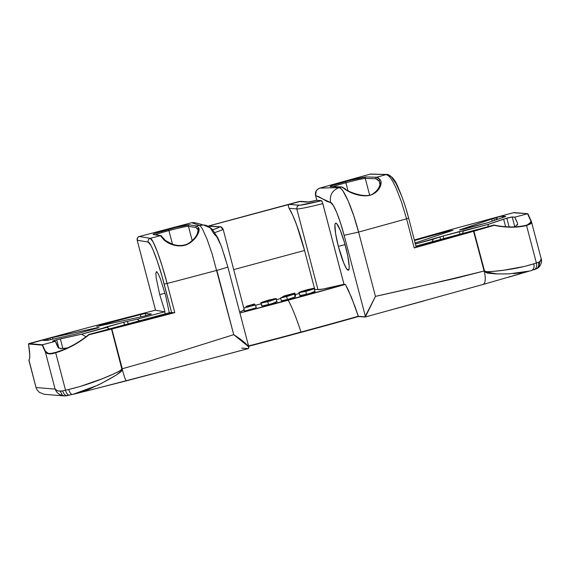 <?xml version="1.0" encoding="UTF-8"?>
<svg xmlns="http://www.w3.org/2000/svg" width="570" height="570" viewBox="0 0 570 570"><rect width="100%" height="100%" fill="white"/><g stroke="black" fill="none" stroke-linecap="round" stroke-linejoin="round"><path stroke-width="0.85" d="M164.965 311.434L159.728 294.64L165.001 293.215L159.728 294.64L164.965 311.434M169.148 312.132L165.649 295.623L169.148 312.132M345.705 246.981A24.375 3.47 74.9 0 1 348.391 270.216A24.375 3.47 74.9 0 1 338.359 246.383L345.057 244.573L338.359 246.383L343.803 263.119L346.332 268.328L348.206 270.23L349.146 268.555L349.211 266.425L347.786 255.973L344.43 242.378L340.262 230.244L336.685 223.647L335.851 223.134L335.253 223.526L334.918 224.815L335.545 233.351L338.359 246.383A24.375 3.47 74.9 0 1 335.673 223.148A24.375 3.47 74.9 0 1 345.705 246.981M513.805 212.589L453.314 228.933L513.905 212.582L527.642 213.714L514.831 217.17L511.568 217.035L506.816 218.16L509.103 226.888L506.816 218.16L488.597 224.259L443.097 235.973L459.306 231.591L459.997 234.206L459.306 231.591L464.7 230.394L463.325 231.085L462.455 233.543L463.325 231.085L488.597 224.259L503.616 219.108L505.611 226.696L503.616 219.108L512.209 216.956L514.831 217.17L517.51 223.219A27.424 3.905 74.9 0 1 514.831 217.17L527.642 213.714L514.176 212.802M345.285 188.898A1.218 1.14 137.3 0 0 344.18 188.592C346.824 191.043 357.782 197.013 368.548 195.617C379.485 193.294 382.89 182.941 380.219 179.821L380.945 181.374L380.553 185.549L377.775 190.373L375.388 192.646L372.274 194.498L368.548 195.617L364.522 195.888L356.749 194.598L350.215 192.218L344.18 188.592A1.218 1.14 -42.7 0 1 345.285 188.898A1.218 1.14 -42.7 0 1 345.299 188.905C344.8 190.209 366.759 200.163 374.013 192.995C378.558 189.774 380.012 185.314 379.919 184.359L379.235 181.253A1.218 1.112 -37.9 0 1 380.219 179.821A1.218 1.112 142.1 0 0 379.235 181.253L375.901 178.709A1.218 1.197 -88.6 0 1 376.749 177.22L378.338 177.89L380.219 179.821L376.749 177.22A1.218 1.197 91.4 0 0 375.901 178.709L365.277 178.46L369.609 194.969L365.277 178.46A17.592 0.891 165.3 0 0 345.912 182.785L348.006 190.765L345.912 182.785A17.592 0.891 165.3 0 0 333.008 186.696A17.592 0.891 165.3 0 1 345.912 182.785L345.42 181.595A18.81 0.955 -14.7 0 0 330.372 186.682L341.551 186.953A1.218 1.197 -88.6 0 1 341.893 186.91A1.218 1.197 91.4 0 0 341.551 186.953A837.95 42.394 165.3 0 1 339.121 187.623L341.138 188.763L343.083 191.185L348.17 200.946L353.706 215.61L358.58 232.076A883.657 44.709 -14.7 0 0 406.56 218.802A883.657 44.709 165.3 0 1 358.58 232.076L375.452 296.379L457.475 277.854L484.072 271.014L473.634 231.278A883.657 44.709 165.3 0 1 414.205 247.943L406.56 218.802L401.444 201.801L395.829 187.48L393.086 181.98L390.543 177.918L388.277 175.403L386.389 174.541A837.95 42.394 165.3 0 1 376.749 177.22L366.125 176.964A18.81 0.955 -14.7 0 0 345.42 181.595L345.912 182.785A17.592 0.891 165.3 0 1 365.277 178.46A1.218 1.197 -88.6 0 1 366.125 176.964L376.749 177.22A837.95 42.394 -14.7 0 0 386.389 174.541L370.999 174.042A3.05 3 91.4 0 0 370.151 174.149L370.151 174.149A748.367 37.862 165.3 0 1 319.841 188.1L339.121 187.623A837.95 42.394 -14.7 0 0 341.551 186.953L330.372 186.682L331.59 185.784L348.911 180.669L366.125 176.964A1.218 1.197 91.4 0 0 365.277 178.46L375.901 178.709L377.426 179.372L379.235 181.253L379.962 184.003L379.235 181.253L379.905 182.785M433.079 239.258L432.21 241.716L433.079 239.258L443.097 235.973L443.781 238.588L443.097 235.973L415.437 244.024L433.079 239.258M488.597 224.259L487.728 226.718L488.597 224.259M513.955 226.896L515.864 226.012L513.962 226.896M527.87 213.743L527.642 213.714A27.424 3.905 -105.1 0 0 530.606 220.298L530.976 223.02L529.993 223.974L525.269 225.542L518.743 226.604M516.962 225.335L517.638 224.43M414.853 243.077L453 230.28L447.564 231.32A623.274 31.535 165.3 0 1 414.518 240.512A623.274 31.535 -14.7 0 0 447.564 231.32L447.764 232.076L447.564 231.32L448.334 231.107L448.519 231.819L448.334 231.107L453 230.28L415.167 242.998M496.833 217.348L497.375 219.4L496.833 217.348L502.227 216.151L502.612 217.605L502.227 216.151L505.74 216.45L487.892 222.656L459.555 229.959L493.841 218.189L494.418 220.412L493.841 218.189L498.672 216.871L502.227 216.151L505.633 216.536L487.892 222.656L463.574 229.29L459.662 229.874L496.833 217.348M496.271 219.778L495.715 217.655L496.271 219.778M64.46 349.332L55.746 352.417L50.559 353.493L48.364 353.393L45.529 351.341A27.424 3.905 74.9 0 1 42.558 344.757L28.721 343.632L89.255 327.287A745.931 37.741 -14.7 0 0 155.517 310.151A745.931 37.741 165.3 0 1 89.255 327.287L28.721 343.632L42.558 344.757L55.368 341.295L58.603 347.992L62.08 348.598L67.581 347.928L60.562 348.633L58.119 347.472M160.911 235.652A1.218 1.211 99.4 0 0 160.384 235.674L162.877 238.538C164.858 241.844 175.439 248.42 186.205 244.879C196.244 240.654 200.519 230.572 198.738 227.886L196.857 226.041L198.738 227.886L198.951 231.099L196.878 235.738L195.054 238.281L189.732 243.105L186.205 244.879L182.279 245.827L174.562 245.271L168.3 242.891L164.046 239.97L160.384 235.674A837.95 42.394 165.3 0 1 150.302 238.317L153.173 242.043L157.377 251.897L162.272 266.411L167.138 283.482A883.657 44.709 -14.7 0 0 216.864 270.358A883.657 44.709 165.3 0 1 167.138 283.482L174.783 312.624A883.657 44.709 165.3 0 1 111.855 329.011L122.272 368.754L150.288 360.839L233.736 334.668L212.118 253.857L207.003 239.087L202.549 229.147L200.939 226.639L199.358 225.378A837.95 42.394 165.3 0 1 196.857 226.041L189.318 224.794A18.81 0.955 -14.7 0 0 168.428 229.404L168.927 230.601A17.592 0.891 165.3 0 1 188.456 226.283A1.218 1.211 -80.6 0 1 189.318 224.794L196.857 226.041A837.95 42.394 -14.7 0 0 199.358 225.378L191.705 222.713A748.367 37.862 165.3 0 1 139.344 236.5L150.302 238.317A837.95 42.394 -14.7 0 0 160.384 235.674L153.216 234.484L154.898 233.493L175.66 227.53L189.318 224.794A1.218 1.211 99.4 0 0 188.456 226.283L195.994 227.537L197.847 229.325L198.239 230.672M174.755 312.624L169.696 312.631L88.949 334.455A183.968 9.305 -14.7 0 0 111.485 328.776L111.798 328.698A883.35 44.688 -14.7 0 0 173.415 312.652L171.734 312.966L164.167 284.124L167.138 283.482L164.167 284.124C158.396 261.908 150.786 241.972 148.143 242.043A3.05 3.021 -80.6 0 1 150.302 238.317A3.05 3.021 99.4 0 0 148.143 242.043L137.192 240.227C136.893 238.395 137.612 237.148 139.344 236.5A3.05 3.021 99.4 0 0 137.192 240.227L155.546 310.272L164.609 311.783L165.357 313.806L164.609 311.783L137.128 319.207L123.79 322.228L124.481 324.85L123.79 322.228L137.128 319.207L139.607 320.76L137.128 319.207L164.609 311.783L155.567 310.287L137.192 240.227L148.143 242.043L150.95 245.492L152.838 249.418L157.256 260.989L161.944 276.001L171.734 312.966L169.696 312.631L89.198 334.376C78.71 342.855 67.559 348.868 55.746 352.417L53.195 353.072C49.319 354.07 46.769 353.493 45.529 351.341A27.424 3.905 74.9 0 1 42.558 344.757L55.368 341.295L52.682 341.06L56.665 339.763L58.867 348.17L56.665 339.763L60.342 338.858L62.871 348.519L60.342 338.858L81.603 334.212L106.875 327.38L109.362 328.933L106.875 327.38L103.598 327.907L107.58 326.61L107.972 328.106L107.58 326.61L123.79 322.228L81.603 334.212L56.665 339.763L52.818 340.967L55.368 341.295A27.424 3.905 -105.1 0 0 58.047 347.344M85.992 336.735L81.603 334.212L85.992 336.735M98.938 325.498L99.073 326.012L98.938 325.498L99.729 325.285L99.878 325.841L99.729 325.285A623.274 31.535 -14.7 0 0 140.384 314.604L145.3 313.529L145.884 315.744L145.3 313.529L151.349 314.02L145.3 313.529L140.384 314.604A623.274 31.535 165.3 0 1 99.729 325.285L98.938 325.498M96.736 326.524L143.754 316.25L96.736 326.524M46.69 338.958L47.075 340.44L46.69 338.958L47.852 338.651L48.258 340.19L47.852 338.651L52.476 337.504L52.91 339.179L52.476 337.504L96.85 327.807L49.882 338.124L42.707 340.254L46.22 340.554L42.764 340.276L46.69 338.958M153.743 234.462A1.218 1.211 -80.6 0 0 153.216 234.484L160.384 235.674A1.218 1.211 -80.6 0 1 160.89 235.645L153.722 234.455A1.218 1.211 99.4 0 0 153.216 234.484A18.81 0.955 -14.7 0 1 168.428 229.404L168.927 230.601A17.592 0.891 165.3 0 0 155.439 234.74A17.592 0.891 165.3 0 1 168.927 230.601L172.489 244.188L168.927 230.601A17.592 0.891 165.3 0 1 188.456 226.283L192.211 240.611L188.456 226.283L195.994 227.537L198.146 230.045M248.263 346.047A311.697 15.768 -14.7 0 0 300.96 332.061A60.94 8.678 -105.1 0 0 288.163 300.226A281.53 14.243 165.3 0 1 239.913 313.023L345.392 284.409A281.53 14.243 165.3 0 1 288.163 300.226A60.94 8.678 74.9 0 1 300.96 332.061A311.697 15.768 -14.7 0 0 358.288 316.257L351.562 297.554L345.392 284.409L343.995 284.302L323.24 288.983L317.953 289.589L296.799 208.934L289.097 208.314L292.652 215.082L296.664 225L304.551 250.472L233.707 269.61L304.551 250.472A46.312 6.598 -105.1 0 0 289.097 208.314L288.27 205.72L288.741 204.381L208.613 226.026L219.835 226.76L221.096 227.159L222.492 229.012A33.723 1.703 165.3 0 1 223.098 229.168A33.723 1.703 165.3 0 1 214.862 232.517A33.723 1.703 -14.7 0 0 223.098 229.183C221.751 227.088 220.597 226.283 219.628 226.753L218.816 226.853L219.201 227.238L218.367 227.701L212.731 229.767A30.68 1.553 165.3 0 0 218.816 226.853L208.613 226.026L300.554 201.353A4.873 4.781 89.8 0 0 299.336 201.516L307.487 202.143L316.792 200.262L321.573 200.661L299.813 205.221L288.741 204.381L299.336 201.516A4.873 4.781 -90.2 0 1 300.568 201.353L309.353 202.015M365.135 317.041L364.75 316.87L365.648 316.364L375.452 296.379L365.341 316.2L364.75 316.87L358.366 316.45L354.925 306.368L348.363 290.18L345.392 284.409L343.995 284.302L322.834 203.647A33.723 1.703 165.3 0 1 296.799 208.934L317.953 289.589L314.562 289.382L317.953 289.589A33.723 1.703 -14.7 0 0 343.995 284.302L322.492 202.478L321.573 200.661L316.827 200.277L315.595 195.581L319.228 196.914L326.973 201.402L330.564 202.542L333.186 205.236L336.692 212.453L340.518 223.005L344.123 235.332L365.341 316.2L364.75 316.87L358.288 316.257A311.697 15.768 165.3 0 1 300.96 332.061A311.697 15.768 165.3 0 1 248.556 345.969M299.179 293.536L295.253 294.597L299.179 293.536M280.725 298.516L276.521 299.656L280.725 298.516M261.138 303.81L255.631 305.299L261.138 303.81M243.654 309.667L244.238 309.788L244.024 310.116L239.635 311.961A33.723 1.703 -14.7 0 0 244.259 309.873M256.286 307.807L244.566 311.056L243.796 308.113L248.121 306.774L249.803 305.484L246.126 306.325L254.434 303.96L252.168 305.727L255.346 304.993L243.796 308.113L244.566 311.056L256.122 307.935L255.517 304.857L256.286 307.807M271.235 303.853L261.958 305.997L261.181 303.055L272.902 300.148L276.158 298.794L273.999 298.808L261.402 302.563L260.918 302.962L261.687 305.905M276.927 301.516L272.147 303.582M295.196 296.963L288.278 299.279L281.537 300.753M295.616 296.03L294.818 296.336M309.275 293.579L299.742 295.645M314.975 291.242L310.144 293.315M85.885 391.177L187.402 364.807M217.804 356.713L248.114 348.626L241.63 348.106L248.114 348.626L248.705 347.957L248.477 346.895L245.827 343.945L233.736 334.668L150.017 360.917L122.265 368.754L111.855 329.011A883.657 44.709 -14.7 0 0 174.783 312.624L167.138 283.482C160.947 259.692 152.938 238.281 150.302 238.317L139.344 236.5A748.367 37.862 -14.7 0 0 191.705 222.713L199.358 225.378L203.44 225.008L199.358 225.378M271.406 340.297L330.158 324.43M394.761 308.904L424.472 300.761M507.92 277.398L519.982 273.899M58.717 393.863L61.496 395.366M308.534 201.98L307.487 202.143A15.012 0.762 -14.7 0 0 316.792 200.262L315.595 195.581C315.003 191.891 316.421 189.397 319.841 188.1L339.121 187.623C332.296 190.266 329.439 195.246 330.564 202.542C329.439 195.246 332.296 190.266 339.121 187.623C343.318 187.316 352.559 208.748 358.58 232.076L344.123 235.332L358.58 232.076L375.452 296.379L365.341 316.2L344.123 235.332C339.699 218.232 333.236 202.428 330.564 202.542L315.595 195.581L316.2 190.943L317.746 189.155L319.841 188.1A748.367 37.862 -14.7 0 0 370.151 174.149L386.389 174.541A3.05 3 -88.6 0 1 387.23 174.434C391.797 175.767 395.559 180.384 398.501 188.292C402.591 197.733 405.968 207.672 408.64 218.103L406.56 218.802L408.64 218.103L406.31 209.981M401.244 195.075L396.136 183.69L391.761 177.512M158.111 273.564L160.412 278.83L165.649 295.623L160.412 278.83L158.111 273.564L156.508 271.584L155.845 273.187L156.23 278.132L159.728 294.64L156.23 278.132L155.845 273.187L156.508 271.584L156.878 271.783M210.294 225.984L207.95 226.205L218.816 226.853M304.551 250.472L314.74 289.332L304.551 250.472M248.463 346.325A311.469 15.761 -14.7 0 0 356.791 317.013M50.31 339.748L49.882 338.124L50.31 339.748M96.986 328.32L96.85 327.807L98.973 327.551L96.85 327.807L96.986 328.32M98.995 327.615L75.76 334.077L98.995 327.615M75.76 334.077L47.937 340.262L75.76 334.077M47.937 340.262L46.22 340.554L47.937 340.262M140.975 316.856L140.384 314.604L140.975 316.856M151.371 314.091L143.754 316.25L151.364 314.099M127.466 321.323L128.136 323.86L127.466 321.323M42.322 345.128L28.507 344.009L29.79 355.153L29.604 358.544L28.871 360.24L36.038 387.543L55.098 389.089L45.287 351.676L42.558 344.757L42.322 345.128A27.731 3.947 -105.1 0 0 45.287 351.676L55.098 389.089L36.038 387.543L28.871 360.24C30.196 358.822 30.075 353.407 28.507 344.009L42.322 345.128M28.935 359.962L36.038 387.543L36.744 389.353L39.188 392.267L44.296 394.312L64.645 395.958L67.509 395.644M89.248 327.287L28.5 343.974M165.45 240.718L164.324 239.315A1.218 1.119 -30.3 0 0 164.203 238.994A1.218 1.119 149.7 0 0 162.877 238.538A1.218 1.119 -30.3 0 1 164.203 238.994C163.291 239.265 165.963 240.96 172.218 244.095C176.322 245.634 180.426 245.927 184.53 244.972C189.212 244.316 195.945 237.605 197.256 233.878L198.139 230.009M225.912 260.511L224.053 254.469M220.227 243.917L216.721 236.7L214.099 234.006L210.337 227.929L203.44 225.008C202.735 225.243 204.195 224.772 193.886 222.542L191.705 222.713L193.886 222.542M174.783 312.624L173.415 312.652A883.35 44.688 165.3 0 1 111.798 328.698L111.528 329.097L121.246 366.147C123.804 371.041 116.764 371.982 113.843 373.856C98.639 380.739 83.598 385.94 68.713 389.467L79.878 386.553L102.493 378.665L113.843 373.856L119.429 371.106L121.887 369.225L111.528 329.097A184.267 9.319 165.3 0 1 89.013 334.768L81.097 340.611L72.832 345.598L64.374 349.681L55.696 352.759L65.522 390.222A184.267 9.319 -14.7 0 0 68.713 389.467C69.804 392.979 71.15 394.632 72.761 394.411L97.791 385.22C114.72 376.57 122.885 371.319 122.293 369.453L122.286 368.747L122.293 369.453C124.331 376.884 125.664 380.682 126.291 380.838C125.664 380.682 124.331 376.884 122.293 369.453L121.175 371.27L116.088 375.188L101.446 383.403L88.742 389.31L74.535 393.991M216.864 270.358C224.338 268.32 227.936 267.138 227.658 266.796C227.936 267.138 224.338 268.32 216.864 270.358L233.736 334.668L234.669 335.317M243.511 341.722L245.976 343.738M247.608 345.285L248.862 347.123L227.801 266.853L221.602 246.924L217.754 237.711L212.304 229.318C208.855 226.361 205.905 224.922 203.44 225.008M248.648 346.624L248.876 347.664C247.394 344.529 242.35 340.197 233.736 334.668L248.085 346.296M194.071 222.564L191.705 222.713L139.351 236.5M137.185 240.198L155.546 310.272M137.171 240.219C137.783 235.446 139.294 237.035 138.995 236.607L139.301 236.514M198.738 227.886A1.218 1.147 146.3 0 0 197.847 229.325A1.218 1.147 -33.7 0 1 198.738 227.886M164.21 239.015L160.89 235.645A1.218 1.211 -80.6 0 1 161.859 236.536M196.857 226.041A1.218 1.211 99.4 0 0 195.994 227.537A1.218 1.211 -80.6 0 1 196.857 226.041M248.705 347.957L248.114 348.626M64.645 395.958L74.592 393.984L126.248 380.874L219.008 356.414L248.249 348.619L248.862 347.123M72.618 394.454L72.761 394.411C71.15 394.632 69.804 392.979 68.713 389.467A184.267 9.319 165.3 0 1 65.522 390.222A18.283 0.926 165.3 0 1 62.65 390.87L60.584 391.198C57.834 391.163 56.01 390.464 55.098 389.089L57.15 390.635L58.71 391.077L62.65 390.87A18.283 0.926 -14.7 0 0 65.522 390.222L55.696 352.759L49.063 353.87L46.783 353.243M65.522 390.222A6.092 2.764 76.8 0 0 69.511 395.188A6.092 2.764 76.8 0 0 69.675 395.138A6.092 2.764 -103.2 0 1 69.511 395.188A6.092 2.764 -103.2 0 1 65.522 390.222M62.65 390.87C63.804 394.376 65.507 395.943 67.759 395.573C65.507 395.943 63.804 394.376 62.65 390.87M60.584 391.198C61.182 394.105 62.557 395.687 64.702 395.958C62.557 395.687 61.182 394.105 60.584 391.198M55.098 389.089L55.098 389.089C56.765 393.2 59.964 395.487 64.702 395.958M111.855 329.011L111.485 328.776L111.855 329.011M111.528 329.097L111.485 328.776A183.968 9.305 165.3 0 1 88.949 334.455L89.013 334.768A184.267 9.319 -14.7 0 0 111.528 329.097M45.287 351.676C46.868 354.219 50.338 354.576 55.696 352.759L55.696 352.759C67.46 349.225 78.567 343.226 89.013 334.768L89.198 334.376M88.934 334.562L88.949 334.455C78.553 342.884 67.488 348.876 55.746 352.417M155.517 310.151L89.319 327.266M492.288 221.146L491.682 218.852L492.288 221.146M440.567 239.457L439.897 236.921L440.567 239.457M512.209 216.956L514.724 226.546L512.209 216.956M517.717 223.967L515.864 226.012M453.314 228.933A745.931 37.741 165.3 0 1 414.376 239.977A745.931 37.741 -14.7 0 0 453.314 228.933L513.798 212.589M493.641 225.114L415.986 246.097L493.641 225.114C505.561 227.544 516.441 227.601 526.274 225.3L519.071 226.846L511.126 227.195L502.754 226.696L494.105 225.328A184.267 9.319 165.3 0 1 473.941 231.192L484.6 271.235L487.435 271.69L493.114 271.398L504.122 270.159L524.557 266.425L533.826 263.817A184.267 9.319 -14.7 0 0 536.384 263.012L526.559 225.556L536.384 263.012A18.283 0.926 -14.7 0 0 538.572 262.3L540.816 260.839L541.194 258.801L539.925 261.701L538.572 262.3A18.283 0.926 165.3 0 1 536.384 263.012A184.267 9.319 165.3 0 1 533.826 263.817C521.792 267.558 508.226 270.087 493.114 271.398C489.972 271.156 483.93 273.75 483.659 268.242L473.741 230.914A183.968 9.305 -14.7 0 0 493.926 225.043L493.926 225.043A183.968 9.305 165.3 0 1 473.741 230.914L473.449 230.993A883.35 44.688 165.3 0 1 415.274 247.316A883.35 44.688 -14.7 0 0 473.449 230.993L484.379 271.634C485.925 279.193 485.433 283.49 482.89 284.508L365.185 317.027L358.502 316.521M527.642 213.714A27.424 3.905 -105.1 0 0 530.606 220.298C531.867 222.442 531.083 223.917 528.269 224.737L526.274 225.3L526.951 225.129L526.274 225.3L526.559 225.556L531.454 221.673L530.948 220.476L531.546 222.279L531.005 223.675L526.559 225.556C516.791 227.836 505.975 227.765 494.105 225.328L494.105 225.328A184.267 9.319 -14.7 0 1 473.941 231.192L473.634 231.278A883.657 44.709 -14.7 0 1 414.205 247.943L414.226 247.929M416.157 246.938L408.64 218.103M341.551 186.953L344.18 188.592L342.777 187.38M365.049 317.041L375.452 296.379C412.502 288.235 448.711 279.785 484.072 271.014L486.103 272.688L488.02 273.187L495.686 273.885L506.673 273.928M482.89 284.508C485.433 283.49 485.925 279.193 484.379 271.634L496.99 273.928L509.11 273.857L529.694 271.042M513.556 273.643L522.982 272.61L529.786 271.014M539.412 266.646L539.79 266.154M315.595 195.581L316.792 200.262M315.559 195.567C314.932 191.919 316.343 189.432 319.806 188.107A3.05 0.705 -105.4 0 0 319.77 188.121M390.058 176.693A3.05 3 -88.6 0 0 387.23 174.434L370.13 174.149A3.05 0.912 -105.6 0 0 370.101 174.156L370.122 174.149M387.279 174.434A3.05 3 91.4 0 0 386.389 174.541L389.41 176.501M406.56 218.802L414.205 247.943M321.573 200.661A30.68 1.553 165.3 0 1 298.944 205.207L297.105 206.625L296.799 208.934A33.723 1.703 -14.7 0 0 322.834 203.647L322.278 201.887M289.097 208.314L296.799 208.934L297.105 206.625L298.944 205.207L288.741 204.381L288.27 205.72L289.097 208.314M345.299 188.905L341.893 186.91L330.693 186.639A1.218 1.197 91.4 0 0 330.372 186.682A1.218 1.197 -88.6 0 1 330.728 186.647M299.336 201.516L309.09 201.987M321.836 201.666L322.25 201.801M530.877 220.348A27.731 3.947 74.9 0 1 527.991 213.928L527.948 213.821M531.347 270.522C533.691 269.674 534.518 267.437 533.826 263.817C534.518 267.437 533.691 269.674 531.347 270.522L537.724 268.171M533.826 269.745A6.092 4.182 -107.4 0 0 534.133 269.667A6.092 4.182 -107.4 0 0 536.384 263.012A6.092 4.182 72.6 0 1 534.133 269.667A6.092 4.182 72.6 0 1 533.826 269.745M535.28 269.275C538.123 268.263 539.22 265.941 538.572 262.3C539.22 265.941 538.123 268.263 535.28 269.275L535.729 269.147M538.543 267.601L539.925 261.701L538.515 267.636C541.279 264.402 542.17 261.459 541.194 258.801L531.454 221.673L527.97 213.871M526.951 225.129L526.281 225.3C516.541 227.565 505.768 227.48 493.955 225.05L494.04 225.121M453.228 228.955L414.376 239.977M299.229 292.781L299.998 295.723L306.546 294.348L305.769 291.405L298.958 292.681L299.998 295.723L299.229 292.781C297.782 292.709 300.468 291.676 307.28 289.688L300.668 291.755L299.058 292.752L309.417 290.358L313.856 288.726L314.284 288.349L313.771 288.263L307.28 289.688L314.027 288.27L315.067 291.306M304.829 290.636L309.653 289.396L308.106 290.586L305.741 291.341L303.632 291.719L304.829 290.636L305.057 291.512L304.829 290.636L303.724 291.74L305.962 291.284L308.106 290.586L309.517 289.304L307.152 289.788L307.43 290.842L307.152 289.788L304.829 290.636M314.027 288.27C315.481 288.342 312.731 289.389 305.769 291.405L306.546 294.348C313.5 292.332 316.25 291.284 314.797 291.213M303.91 291.306L303.724 291.74M288.463 295.253L294.455 294.049L286.625 296.578L280.632 297.953L283.14 297.077L285.648 296.77C288.954 295.787 290.137 295.296 289.19 295.303L281.972 297.198L284.145 295.972L294.854 293.073L288.463 295.253M295.032 296.257L295.623 296.015L294.854 293.073L295.623 296.015M282.022 297.39L286.254 295.944L286.418 296.557L286.254 295.944L289.19 295.303M285.976 296.45L280.604 297.889L281.402 300.896L280.632 297.953L281.402 300.896L287.394 299.521L286.625 296.578L287.394 299.521L295.096 296.942M294.327 293.999L284.038 296.486L294.519 293.137L284.409 295.866L282.535 296.97M289.318 295.353L283.611 297.227L286.04 296.664M280.632 297.953L294.455 294.063L295.224 296.991M266.781 300.91L271.612 299.678L270.066 300.86L267.472 301.68L265.591 302L266.781 300.91L267.017 301.794L266.781 300.91L265.684 302.022L267.921 301.559L270.066 300.86L271.477 299.578L269.111 300.062L269.389 301.124L269.111 300.062L266.781 300.91M261.181 303.055L261.958 305.997L268.498 304.622L267.729 301.68L261.181 303.055C259.735 302.991 262.421 301.958 269.24 299.963L275.987 298.545L277.027 301.587M275.987 298.545C277.433 298.616 274.683 299.663 267.729 301.68L268.498 304.622C275.46 302.606 278.21 301.559 276.756 301.487M265.869 301.587L265.684 302.022M246.204 307.38L245.962 306.453L246.204 307.38M248.292 306.639L248.093 305.876L248.292 306.639M249.803 305.484L254.434 303.96L254.726 305.071L254.434 303.96L252.168 305.727L255.346 304.993L243.796 308.113L247.943 306.86L249.803 305.463M207.865 226.162L298.894 201.573M358.53 316.528L248.641 346.282M243.803 308.106L223.098 229.168M28.985 359.912C30.181 358.872 30.018 353.557 28.5 343.981M513.905 212.582L527.742 213.7M483.139 284.451L531.618 270.451M319.806 188.107L370.13 174.149M308.52 201.98L316.799 200.255"/></g></svg>
